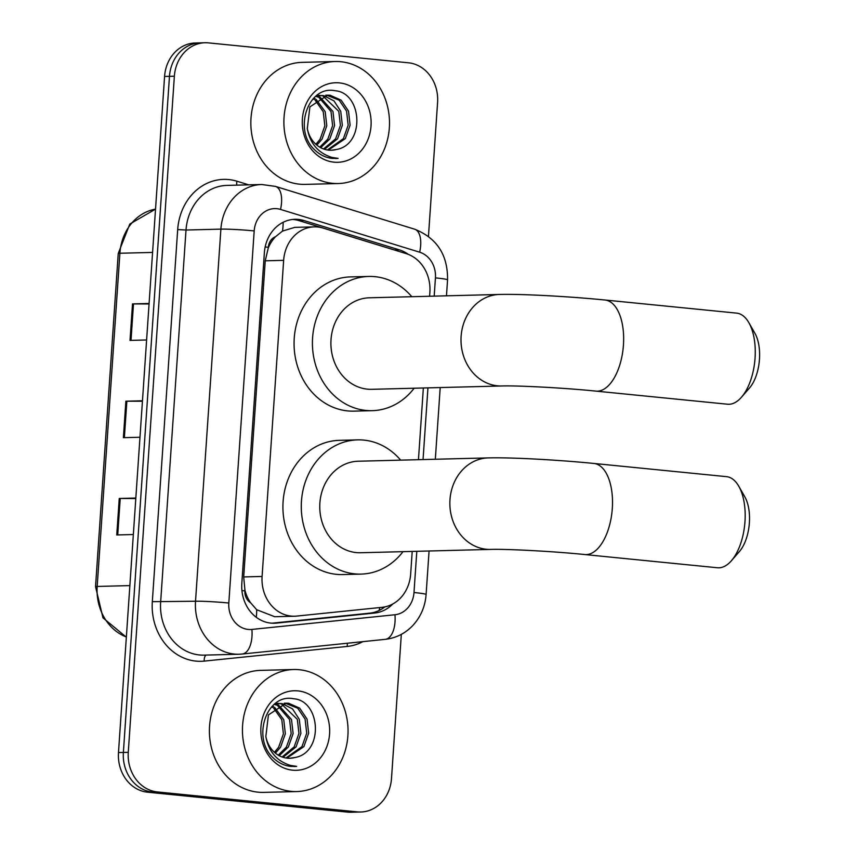 <?xml version="1.0" encoding="UTF-8"?>
<svg xmlns="http://www.w3.org/2000/svg" width="855" height="855" viewBox="0 0 855 855"><rect width="100%" height="100%" fill="white"/><g stroke="black" fill="none" stroke-linecap="round" stroke-linejoin="round"><path stroke-width="1.28" d="M429.605 296.247L429.883 292.175A36.615 31.678 88.5 0 0 406.232 253.646L323.169 228.103A36.615 31.678 88.5 0 0 317.718 227.003A36.615 31.678 88.5 0 0 314.298 226.874A36.615 31.678 88.5 0 0 283.646 260.337L262.09 576.462A36.615 31.678 88.5 0 0 294.622 616.22A36.615 31.678 88.5 0 0 296.717 616.081L382.121 607.317A36.615 31.678 88.5 0 0 410.667 573.994L412.206 551.422M250.568 602.722A36.615 31.678 -91.5 0 1 244.947 590.239L244.904 590.88A12.205 10.559 88.5 0 0 250.568 602.722L256.692 609.733L274.744 616.722L294.622 616.22M314.298 226.874L294.697 227.377L282.513 231.074L275.524 236.717A12.205 10.559 88.5 0 0 268.331 247.277A36.615 1.988 -176.1 0 0 265.168 246.977M268.331 247.277L268.288 247.918A36.615 31.678 -91.5 0 1 275.524 236.717M268.288 247.918L265.242 260.807L243.696 576.933L244.947 590.239M418.458 459.68L423.353 387.988M408.263 254.352A36.615 31.678 88.5 0 0 399.403 249.884L303.888 220.515A36.615 31.678 88.5 0 0 298.438 219.414A36.615 31.678 88.5 0 0 295.007 219.286A36.615 31.678 88.5 0 0 264.366 252.749L241.815 583.495A36.615 31.678 88.5 0 0 274.337 623.242A36.615 31.678 88.5 0 0 276.443 623.113L374.65 613.035A36.615 31.678 88.5 0 0 392.798 603.972M292.57 219.457A36.615 31.678 -91.5 0 1 293.543 219.532A36.615 31.678 -91.5 0 1 298.994 220.633L394.508 250.013A36.615 31.678 -91.5 0 1 395.801 250.44M401.326 634.367L391.494 778.542A36.615 31.678 -91.5 0 1 360.842 812.004A36.615 31.678 -91.5 0 1 357.422 811.876L157.373 791.944A36.615 31.678 -91.5 0 1 128.271 752.325L174.367 76.213A36.615 31.678 -91.5 0 1 205.008 42.75A36.615 31.678 -91.5 0 1 208.438 42.878L408.487 62.8A36.615 31.678 -91.5 0 1 437.589 102.429L428.462 236.333M360.842 812.004L351.052 812.25A36.615 31.678 -91.5 0 1 347.632 812.122L147.584 792.2A36.615 31.678 -91.5 0 1 118.482 752.571L164.577 76.458L169.472 76.341A36.615 31.678 -91.5 0 1 200.113 42.878A36.615 31.678 -91.5 0 0 169.472 76.341L123.377 752.443L169.472 76.341L174.367 76.213M147.584 792.2L152.479 792.072A36.615 31.678 -91.5 0 1 123.377 752.443A36.615 31.678 -91.5 0 0 152.479 792.072L352.527 811.994L152.479 792.072L157.373 791.944M355.947 812.122A36.615 31.678 -91.5 0 1 352.527 811.994A36.615 31.678 -91.5 0 0 355.947 812.122M384.793 606.911A36.615 31.678 -91.5 0 1 369.755 613.153L271.901 623.199M135.795 498.518L119.251 498.476L116.761 534.952L133.348 534.535M135.827 498.048L119.251 498.476M149.059 303.952L132.514 303.91L130.024 340.397L146.611 339.969M149.091 303.482L132.514 303.91M142.432 401.241L125.877 401.198L123.387 437.675L139.974 437.247M142.464 400.771L125.877 401.198M164.577 76.458A36.615 31.678 -91.5 0 1 195.218 42.996L205.008 42.75M332.552 183.323A61.036 52.807 -91.5 0 1 283.903 120.576A61.036 52.807 -91.5 0 1 335.139 61.507A61.036 52.807 -91.5 0 1 340.846 61.72A61.036 52.807 -91.5 0 1 389.495 124.467A61.036 52.807 -91.5 0 1 338.259 183.536A61.036 52.807 -91.5 0 1 332.552 183.323M338.259 183.536L305.214 184.381A61.036 52.807 -91.5 0 1 299.507 184.167A61.036 52.807 -91.5 0 1 250.857 121.421A61.036 52.807 -91.5 0 1 302.093 62.362L335.139 61.507M327.369 149.978L343.389 138.649L348.167 125.204L346.564 111.129L339.189 100.185L326.706 95.204M328.309 150.117L345.335 138.596L350.112 125.161L348.509 111.086L341.124 100.142L330.126 95.258L327.668 95.162L309.884 106.907L307.298 128.528A27.584 23.865 -91.5 0 0 328.705 150.159A27.584 23.865 -91.5 0 0 331.291 150.256A27.584 23.865 -91.5 0 0 336.229 149.529C365.534 144.816 362.253 92.543 334.978 90.726C307.95 84.998 292.666 130.644 315.11 150.277C320.165 155.012 325.915 157.726 332.339 158.41L338.099 158.367L331.9 157.406C318.199 153.098 310.002 143.469 307.298 128.528M323.553 148.973L335.62 138.841L340.397 125.407L338.794 111.332L322.837 95.92M321.865 95.717L318.926 95.407M324.505 149.304L337.565 138.799L342.331 125.354L340.728 111.278L333.974 100.89L323.799 95.664M322.827 95.514L316.339 95.792M319.727 147.156L327.85 139.044L332.616 125.61L331.013 111.535L319.001 97.523M318.017 97.085L315.719 96.294M320.689 147.691L329.795 138.991L334.562 125.557L332.958 111.481L319.952 97.032M318.968 96.658L316.211 95.899M315.89 144.292L320.08 139.247L324.847 125.803L323.243 111.727L315.174 100.217M314.191 99.469L313.122 98.763M316.852 145.126L322.014 139.194L326.792 125.76L325.189 111.684L316.136 99.426M315.142 98.763L313.838 98.015M339.403 82.882A39.79 34.424 -91.5 0 1 371.027 125.942A39.79 34.424 -91.5 0 1 333.995 162.161A39.79 34.424 -91.5 0 1 302.371 119.102A39.79 34.424 -91.5 0 1 339.403 82.882M331.163 150.256L336.229 149.529M335.566 158.538L338.099 158.367M748.884 322.72L754.944 333.354A33.569 16.737 95.7 0 1 759.464 359.292A33.569 16.737 95.7 0 1 749.493 387.999L741.456 397.233A45.775 22.818 -84.3 0 0 755.061 358.085A45.775 22.818 -84.3 0 0 748.884 322.72A45.775 22.818 -84.3 0 0 736.647 313.122L605.03 300.02A45.775 22.818 95.7 0 1 623.445 344.982A45.775 22.818 95.7 0 1 595.956 391.12L727.573 404.223A45.775 22.818 -84.3 0 0 741.456 397.233M501.778 385.979A45.775 39.597 88.5 0 1 497.492 385.819A45.775 39.597 88.5 0 1 461.123 336.282A45.775 39.597 88.5 0 1 499.427 294.462L369.328 297.797A45.775 39.597 88.5 0 0 330.906 342.096A45.775 39.597 88.5 0 0 367.394 389.153A45.775 39.597 88.5 0 0 371.679 389.314L501.778 385.979C516.826 385.423 564.749 387.892 595.956 391.12M414.151 388.223A67.139 58.087 -91.5 0 1 372.224 410.667A67.139 58.087 -91.5 0 1 365.94 410.432A67.139 58.087 -91.5 0 1 312.428 341.412A67.139 58.087 -91.5 0 1 368.783 276.443A67.139 58.087 -91.5 0 1 375.067 276.678A67.139 58.087 -91.5 0 1 411.8 296.706M372.224 410.667L353.863 411.137A67.139 58.087 -91.5 0 1 347.59 410.902A67.139 58.087 -91.5 0 1 294.077 341.882A67.139 58.087 -91.5 0 1 350.422 276.913L368.783 276.443M738.795 486.26L744.855 496.894A33.569 16.737 95.7 0 1 749.375 522.832A33.569 16.737 95.7 0 1 739.404 551.539L731.367 560.773A45.775 22.818 -84.3 0 0 744.972 521.625A45.775 22.818 -84.3 0 0 738.795 486.26A45.775 22.818 -84.3 0 0 726.558 476.663L593.894 463.453A45.775 22.818 95.7 0 1 612.308 508.415A45.775 22.818 95.7 0 1 584.82 554.553L717.484 567.763A45.775 22.818 -84.3 0 0 731.367 560.773M490.642 549.412A45.775 39.597 88.5 0 1 486.356 549.252A45.775 39.597 88.5 0 1 449.976 499.715A45.775 39.597 88.5 0 1 488.291 457.895L358.192 461.23A45.775 39.597 88.5 0 0 319.77 505.529A45.775 39.597 88.5 0 0 356.257 552.587A45.775 39.597 88.5 0 0 360.532 552.747L490.642 549.412C505.69 548.857 553.613 551.325 584.82 554.553M403.004 551.657A67.139 58.087 -91.5 0 1 361.077 574.1A67.139 58.087 -91.5 0 1 354.804 573.865A67.139 58.087 -91.5 0 1 301.291 504.845A67.139 58.087 -91.5 0 1 357.636 439.876A67.139 58.087 -91.5 0 1 363.92 440.111A67.139 58.087 -91.5 0 1 400.664 460.14M361.077 574.1L342.727 574.571A67.139 58.087 -91.5 0 1 336.443 574.336A67.139 58.087 -91.5 0 1 282.93 505.316A67.139 58.087 -91.5 0 1 339.285 440.346L357.636 439.876M291.106 791.335A61.036 52.807 -91.5 0 1 242.457 728.588A61.036 52.807 -91.5 0 1 293.682 669.518A61.036 52.807 -91.5 0 1 299.4 669.732A61.036 52.807 -91.5 0 1 348.038 732.479A61.036 52.807 -91.5 0 1 296.813 791.548A61.036 52.807 -91.5 0 1 291.106 791.335M296.813 791.548L263.768 792.393A61.036 52.807 -91.5 0 1 258.06 792.179A61.036 52.807 -91.5 0 1 209.411 729.433A61.036 52.807 -91.5 0 1 260.636 670.373L293.682 669.518M285.912 757.99L301.943 746.661L306.71 733.216L305.107 719.141L297.732 708.197L285.249 703.216M286.863 758.129L303.888 746.607L308.655 733.173L307.052 719.098L299.678 708.154L288.68 703.27L286.222 703.173L268.427 714.919L265.841 736.54A27.584 23.865 -91.5 0 0 287.259 758.171A27.584 23.865 -91.5 0 0 289.834 758.267A27.584 23.865 -91.5 0 0 294.772 757.541C324.077 752.827 320.796 700.555 293.522 698.738C266.504 693.01 251.22 738.656 273.653 758.289C278.719 763.023 284.459 765.738 290.892 766.422L296.642 766.379L290.444 765.417C276.753 761.11 268.545 751.481 265.841 736.54M282.107 756.996L294.173 746.864L298.94 733.419L297.337 719.344L281.391 703.932M280.408 703.729L277.48 703.419M283.058 757.316L296.108 746.81L300.885 733.366L299.282 719.29L292.528 708.902L282.353 703.676M281.37 703.526L274.893 703.804M278.281 755.168L286.393 747.056L291.17 733.622L289.567 719.547L277.544 705.535M276.56 705.097L274.273 704.306M279.243 755.713L288.338 747.014L293.115 733.569L291.512 719.493L278.506 705.044M277.522 704.67L274.754 703.911M274.444 752.304L278.623 747.259L283.4 733.814L281.797 719.739L273.728 708.229M272.734 707.491L271.666 706.775M275.406 753.137L280.568 747.206L285.346 733.772L283.742 719.696L274.679 707.438M273.696 706.775L272.392 706.027M297.957 690.893A39.79 34.424 -91.5 0 1 329.57 733.953A39.79 34.424 -91.5 0 1 292.549 770.173A39.79 34.424 -91.5 0 1 260.925 727.113A39.79 34.424 -91.5 0 1 297.957 690.893M289.717 758.267L294.772 757.541M294.12 766.55L296.642 766.379M256.297 617.31A36.615 18.329 -95.9 0 0 256.692 609.733M282.513 231.074A36.615 17.634 -72.9 0 0 283.144 222.289M379.171 610.459A36.615 18.329 -95.9 0 0 379.727 607.563M244.904 590.88A36.615 1.988 -176.1 0 0 241.933 590.591M265.242 260.807L283.646 260.337M243.696 576.933L262.09 576.462M434.19 296.129L435.441 277.886A24.41 21.119 88.5 0 0 419.666 252.204L280.536 209.422A24.41 21.119 88.5 0 0 276.902 208.684A24.41 21.119 88.5 0 0 254.192 230.914L228.819 603.021A24.41 21.119 88.5 0 0 248.228 629.43A24.41 21.119 88.5 0 0 251.904 629.43L394.957 614.745A24.41 21.119 88.5 0 0 413.991 592.526L416.802 551.304M228.819 603.021A24.41 1.325 3.9 0 0 195.528 601.236L220.889 229.129A48.821 42.237 -91.5 0 1 261.758 184.509L226.874 185.407A48.821 42.237 88.5 0 0 186.016 230.027L160.644 602.123A48.821 42.237 88.5 0 0 199.45 654.962A48.821 42.237 88.5 0 0 204.014 655.133L238.898 654.235A48.821 42.237 -91.5 0 1 234.323 654.064A48.821 42.237 -91.5 0 1 195.528 601.236L152.318 601.685L177.69 229.578L186.016 230.027L220.889 229.129A24.41 1.325 3.9 0 1 254.192 230.914M394.957 614.745A24.41 12.216 -95.9 0 1 385.21 639.348L242.157 654.032A24.41 12.216 -95.9 0 1 241.687 654.054A48.821 42.237 -91.5 0 1 238.898 654.235L242.157 654.032A24.41 12.216 -95.9 0 0 251.904 629.43M177.69 229.578A54.934 47.517 -91.5 0 1 228.798 179.571A54.934 47.517 -91.5 0 1 236.974 181.228L248.752 184.851M362.894 641.635A54.934 47.517 -91.5 0 1 347.301 646.433L204.26 661.107A54.934 47.517 -91.5 0 1 152.318 601.685M128.271 752.325L118.482 752.571M357.422 811.876L347.632 812.122M423.054 459.563L427.938 387.871M347.301 646.433A6.103 3.057 84.1 0 1 347.493 643.217M204.26 661.107A6.103 3.057 84.1 0 1 206.247 655.069M236.867 185.15A6.103 2.939 107.1 0 1 236.974 181.228M413.991 592.526A24.41 1.325 3.9 0 1 426.1 594.503L429.071 550.994M435.441 277.886A24.41 1.325 3.9 0 1 447.55 279.863C447.892 254.94 436.905 238.043 414.6 229.183L275.47 186.401A24.41 11.756 -72.9 0 1 280.536 209.422M419.666 252.204A24.41 11.756 -72.9 0 0 414.6 229.183M298.994 220.633L303.888 220.515M394.508 250.013L399.403 249.884M369.755 613.153L374.65 613.035M272.243 623.22L276.443 623.113M126.348 637.21L102.974 617.855L95.536 586.658A12.205 0.663 3.9 0 1 97.181 586.445A48.821 42.237 88.5 0 0 126.358 636.996M155.525 209.144A48.821 42.237 88.5 0 0 119.892 253.251A12.205 0.663 -176.1 0 0 118.247 253.465L129.81 224.042L155.525 209.122M152.575 252.417L119.892 253.251L97.181 586.445L129.864 585.6M124.37 437.653L126.861 401.187M131.007 340.365L133.487 303.899M117.734 534.931L120.224 498.465M275.47 186.401L261.758 184.509M385.21 639.348C396.196 638.065 405.537 633.32 413.211 625.091C420.916 616.476 425.213 606.281 426.1 594.503M435.323 459.253L440.207 387.55M446.47 295.819L447.55 279.863M95.536 586.658L118.247 253.465M327.668 95.162L325.734 95.204M319.898 95.354L317.953 95.407M499.427 294.462C521.635 293.831 569.74 296.493 605.03 300.02M488.291 457.895C510.499 457.265 558.604 459.926 593.894 463.453M286.222 703.173L284.277 703.216M278.452 703.366L276.507 703.419"/></g></svg>
